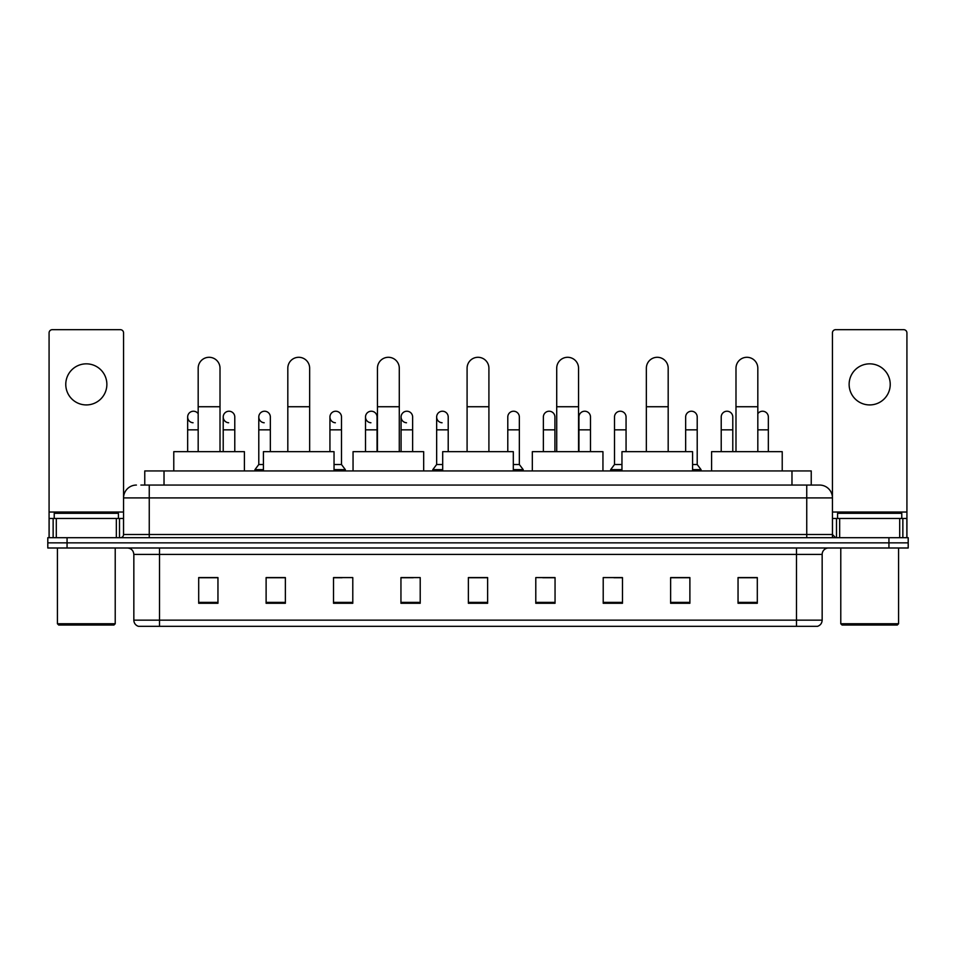 <?xml version="1.0" encoding="UTF-8"?>
<svg xmlns="http://www.w3.org/2000/svg" width="956" height="956" viewBox="0 0 956 956"><rect width="100%" height="100%" fill="white"/><g stroke="black" fill="none" stroke-linecap="round" stroke-linejoin="round"><path stroke-width="1.43" d="M144.762 485.062L144.762 470.938L811.238 470.938L811.238 485.062M141.201 485.062L815.098 485.062M140.902 485.062L149.256 485.062L149.256 497.909L123.563 497.909L123.563 534.5A3.215 3.215 0 0 1 120.36 537.714M136.409 485.062A12.846 12.846 0 0 0 123.563 497.909L123.563 332.891A3.215 3.215 0 0 0 120.36 329.677L52.293 329.677A3.215 3.215 0 0 0 49.079 332.891L49.079 518.451L56.308 518.451L56.308 537.714M819.591 485.062A12.846 12.846 0 0 1 832.437 497.909L806.745 497.909L806.745 485.062L819.4 485.062M899.692 537.714L899.692 518.451L906.921 518.451L906.921 537.714L906.921 332.891A3.215 3.215 0 0 0 903.707 329.677L835.64 329.677A3.215 3.215 0 0 0 832.437 332.891L832.437 534.5L835.64 537.714M67.063 537.714L47.8 537.714L47.8 542.853L67.063 542.853L47.8 542.853L47.8 547.991L67.063 547.991L67.063 542.853L888.937 542.853L67.063 542.853L67.063 537.714L888.937 537.714L888.937 542.853L908.2 542.853L888.937 542.853L888.937 547.991L67.063 547.991M908.2 537.714L908.2 542.853L908.2 537.714L888.937 537.714M822.16 620.157C821.981 623.24 820.439 625.296 817.535 626.323L796.479 626.323L796.479 620.157L822.16 620.157L822.16 554.408A6.417 6.417 0 0 1 828.577 547.991M796.479 626.323L138.465 626.323A6.417 6.417 0 0 1 133.84 620.157L133.84 554.408C133.458 550.513 131.319 548.374 127.423 547.991M757.307 603.272L757.307 577.591L738.044 577.591L738.044 603.272L757.307 603.272M689.885 603.272L689.885 577.591L670.622 577.591L670.622 603.272L689.885 603.272M622.476 603.272L622.476 577.591L603.212 577.591L603.212 603.272L622.476 603.272M555.054 603.272L555.054 577.591L535.79 577.591L535.79 603.272L555.054 603.272M217.956 603.272L217.956 577.591L198.693 577.591L198.693 603.272L217.956 603.272M285.378 603.272L285.378 577.591L266.115 577.591L266.115 603.272L285.378 603.272M352.788 603.272L352.788 577.591L333.525 577.591L333.525 603.272L352.788 603.272M420.21 603.272L420.21 577.591L400.946 577.591L400.946 603.272L420.21 603.272M487.632 603.272L487.632 577.591L468.368 577.591L468.368 603.272L487.632 603.272M908.2 547.991L908.2 542.853L908.2 547.991L888.937 547.991M613.872 577.723L622.476 577.723M685.01 577.723L680.385 577.723M400.946 577.723L413.279 577.723M333.525 577.723L342.129 577.723M275.615 577.723L270.99 577.723M542.721 577.723L555.054 577.723M487.632 577.723L468.368 577.723M285.378 577.723L266.115 577.723M217.956 577.723L198.693 577.723M689.885 577.723L670.622 577.723M757.307 577.723L738.044 577.723M86.327 363.842A20.542 20.542 0 0 0 65.773 384.384A20.542 20.542 0 0 0 86.327 404.926A20.542 20.542 0 0 0 106.869 384.384A20.542 20.542 0 0 0 86.327 363.842M116.345 537.714L116.345 518.451L56.308 518.451M116.345 518.451L123.563 518.451M49.079 537.714L49.079 518.451M113.931 625.033L58.71 625.033L57.432 623.754L115.222 623.754L113.931 625.033M57.432 547.991L57.432 623.754M115.222 547.991L115.222 623.754M118.424 518.451L118.424 513.312L54.217 513.312L54.217 518.451M198.179 451.674L198.179 368.203A10.91 10.91 0 0 1 209.089 357.293A10.91 10.91 0 0 1 220.011 368.203A10.91 10.91 0 0 0 209.089 357.293M220.011 451.674L220.011 368.203M244.413 470.938L244.413 451.674L173.777 451.674L173.777 470.938M287.816 451.674L287.816 368.203A10.91 10.91 0 0 1 298.726 357.293A10.91 10.91 0 0 1 309.648 368.203A10.91 10.91 0 0 0 298.726 357.293M309.648 451.674L309.648 368.203M334.038 470.938L334.038 451.674L263.414 451.674L263.414 470.938M377.453 451.674L377.453 368.203A10.91 10.91 0 0 1 388.363 357.293A10.91 10.91 0 0 1 399.285 368.203A10.91 10.91 0 0 0 388.363 357.293M399.285 451.674L399.285 368.203M423.675 470.938L423.675 451.674L353.051 451.674L353.051 470.938M467.09 451.674L467.09 368.203A10.91 10.91 0 0 1 478 357.293A10.91 10.91 0 0 1 488.91 368.203A10.91 10.91 0 0 0 478 357.293M488.91 451.674L488.91 368.203M513.312 470.938L513.312 451.674L442.688 451.674L442.688 470.938M556.715 451.674L556.715 368.203A10.91 10.91 0 0 1 567.637 357.293A10.91 10.91 0 0 1 578.547 368.203A10.91 10.91 0 0 0 567.637 357.293M578.547 451.674L578.547 368.203M602.949 470.938L602.949 451.674L532.325 451.674L532.325 470.938M646.352 451.674L646.352 368.203A10.91 10.91 0 0 1 657.274 357.293A10.91 10.91 0 0 1 668.184 368.203A10.91 10.91 0 0 0 657.274 357.293M668.184 451.674L668.184 368.203M692.586 470.938L692.586 451.674L621.962 451.674L621.962 470.938M735.989 451.674L735.989 368.203A10.91 10.91 0 0 1 746.911 357.293A10.91 10.91 0 0 1 757.821 368.203A10.91 10.91 0 0 0 746.911 357.293M757.821 451.674L757.821 368.203M782.223 470.938L782.223 451.674L711.587 451.674L711.587 470.938M193.064 422.767A5.784 5.784 0 0 1 187.651 417.007A5.784 5.784 0 0 1 198.179 413.709M187.651 451.674L187.651 417.007M228.639 422.767A5.784 5.784 0 0 1 223.214 417.007A5.784 5.784 0 0 1 229.356 411.235A5.784 5.784 0 0 1 234.782 417.007L234.782 429.841L223.214 429.841L223.214 417.007M234.782 451.674L234.782 429.841M223.214 451.674L223.214 429.841M264.203 422.767A5.784 5.784 0 0 1 258.789 417.007A5.784 5.784 0 0 1 264.932 411.235A5.784 5.784 0 0 1 270.345 417.007L270.345 429.841L258.789 429.841L258.789 417.007M263.414 464.52L258.789 464.52L258.789 429.841M270.345 451.674L270.345 429.841M258.789 464.52L254.941 469.647L254.941 470.938M263.414 469.647L254.941 469.647M335.353 422.767A5.784 5.784 0 0 1 329.94 417.007A5.784 5.784 0 0 1 336.07 411.235A5.784 5.784 0 0 1 341.495 417.007L341.495 429.841L329.94 429.841L329.94 417.007M341.495 429.841L341.495 464.52L334.038 464.52M329.94 451.674L329.94 429.841M341.495 464.52L345.343 469.647L334.038 469.647M345.343 469.647L345.343 470.938M370.916 422.767A5.784 5.784 0 0 1 365.503 417.007A5.784 5.784 0 0 1 371.645 411.235A5.784 5.784 0 0 1 377.058 417.007L377.058 429.841L365.503 429.841L365.503 417.007M377.058 451.674L377.058 429.841M365.503 451.674L365.503 429.841M406.491 422.767A5.784 5.784 0 0 1 401.078 417.007A5.784 5.784 0 0 1 407.22 411.235A5.784 5.784 0 0 1 412.634 417.007L412.634 429.841L401.078 429.841L401.078 417.007M412.634 451.674L412.634 429.841M401.078 451.674L401.078 429.841M442.066 422.767A5.784 5.784 0 0 1 436.653 417.007A5.784 5.784 0 0 1 442.795 411.235A5.784 5.784 0 0 1 448.209 417.007L448.209 429.841L436.653 429.841L436.653 417.007M442.688 464.52L436.653 464.52L436.653 429.841M448.209 451.674L448.209 429.841M436.653 464.52L432.793 469.647L432.793 470.938M442.688 469.647L432.793 469.647M507.791 417.007A5.784 5.784 0 0 1 513.934 411.235A5.784 5.784 0 0 1 519.347 417.007L519.347 429.841L507.791 429.841L507.791 417.007M519.347 429.841L519.347 464.52L513.312 464.52M507.791 451.674L507.791 429.841M519.347 464.52L523.207 469.647L513.312 469.647M523.207 469.647L523.207 470.938M543.366 417.007A5.784 5.784 0 0 1 549.509 411.235A5.784 5.784 0 0 1 554.922 417.007L554.922 429.841L543.366 429.841L543.366 417.007M554.922 451.674L554.922 429.841M543.366 451.674L543.366 429.841M578.942 417.007A5.784 5.784 0 0 1 585.084 411.235A5.784 5.784 0 0 1 590.497 417.007L590.497 429.841L578.942 429.841L578.942 417.007M590.497 451.674L590.497 429.841M578.942 451.674L578.942 429.841M614.505 417.007A5.784 5.784 0 0 1 620.647 411.235A5.784 5.784 0 0 1 626.061 417.007L626.061 429.841L614.505 429.841L614.505 417.007M621.962 464.52L614.505 464.52L614.505 429.841M626.061 451.674L626.061 429.841M614.505 464.52L610.657 469.647L610.657 470.938M621.962 469.647L610.657 469.647M685.655 417.007A5.784 5.784 0 0 1 691.797 411.235A5.784 5.784 0 0 1 697.211 417.007L697.211 429.841L685.655 429.841L685.655 417.007M697.211 429.841L697.211 464.52L692.586 464.52M685.655 451.674L685.655 429.841M697.211 464.52L701.059 469.647L692.586 469.647M701.059 469.647L701.059 470.938M721.218 417.007A5.784 5.784 0 0 1 727.361 411.235A5.784 5.784 0 0 1 732.786 417.007L732.786 429.841L721.218 429.841L721.218 417.007M732.786 451.674L732.786 429.841M721.218 451.674L721.218 429.841M757.821 413.709A5.784 5.784 0 0 1 768.349 417.007L768.349 429.841L757.821 429.841M768.349 451.674L768.349 429.841M869.673 363.842A20.542 20.542 0 0 0 849.131 384.384A20.542 20.542 0 0 0 869.673 404.926A20.542 20.542 0 0 0 890.227 384.384A20.542 20.542 0 0 0 869.673 363.842M899.692 518.451L839.655 518.451L839.655 537.714M832.437 518.451L839.655 518.451M832.437 537.714L832.437 534.5L806.745 534.5L806.745 497.909L149.256 497.909L149.256 534.5L806.745 534.5L806.745 537.714M897.29 625.033L842.069 625.033L840.778 623.754L898.568 623.754L897.29 625.033M840.778 547.991L840.778 623.754M898.568 547.991L898.568 623.754M901.783 518.451L901.783 513.312L837.576 513.312L837.576 518.451M164.026 485.062L164.026 470.938M791.974 485.062L791.974 470.938M149.256 537.714L149.256 534.5L123.563 534.5M796.479 547.991L796.479 554.408L133.84 554.408M822.16 554.408L796.479 554.408L796.479 620.157L159.521 620.157L159.521 626.323M133.84 620.157L159.521 620.157L159.521 547.991M487.632 602.376L468.368 602.376M420.21 602.376L400.946 602.376M352.788 602.376L333.525 602.376M285.378 602.376L266.115 602.376M217.956 602.376L198.693 602.376M555.054 602.376L535.79 602.376M622.476 602.376L603.212 602.376M689.885 602.376L670.622 602.376M757.307 602.376L738.044 602.376M123.563 512.034L49.079 512.034M123.515 535.061L123.515 518.451M119.5 518.451L119.5 537.714M49.138 518.451L49.138 537.714M53.142 537.714L53.142 518.451M198.179 406.73L220.011 406.73M287.816 406.73L309.648 406.73M377.453 406.73L399.285 406.73M467.09 406.73L488.91 406.73M556.715 406.73L578.547 406.73M646.352 406.73L668.184 406.73M735.989 406.73L757.821 406.73M198.179 429.841L187.651 429.841M906.921 512.034L832.437 512.034M906.862 537.714L906.862 518.451M902.858 518.451L902.858 537.714M832.485 518.451L832.485 535.061M836.5 537.714L836.5 518.451"/></g></svg>
